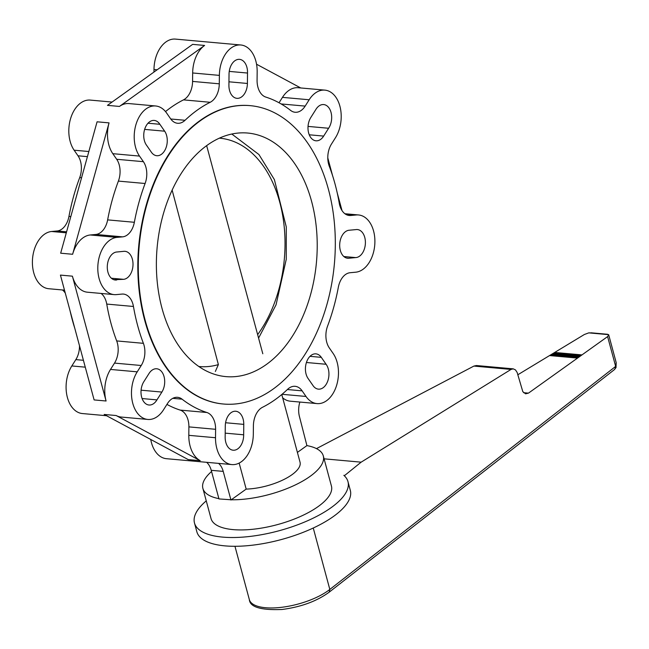 <?xml version="1.0" encoding="UTF-8"?>
<svg xmlns="http://www.w3.org/2000/svg" width="649" height="649" viewBox="0 0 649 649"><rect width="100%" height="100%" fill="white"/><g stroke="black" fill="none" stroke-linecap="round" stroke-linejoin="round"><path stroke-width="0.97" d="M200.573 120.56A149.781 97.999 95.1 0 0 138.991 284.197A149.781 97.999 95.1 0 0 223.378 404.011A149.781 97.999 95.1 0 0 334.405 263.616A149.781 97.999 95.1 0 0 250.23 105.649A149.781 97.999 95.1 0 0 200.573 120.56M223.142 403.986A149.781 97.999 -84.9 0 1 222.915 403.97A149.781 97.999 -84.9 0 1 138.529 284.157A149.781 97.999 -84.9 0 1 200.111 120.519A149.781 97.999 -84.9 0 1 249.768 105.609A149.781 97.999 -84.9 0 1 250.003 105.625M207.226 145.222A122.272 79.997 -84.9 0 1 247.764 133.045A122.272 79.997 -84.9 0 1 316.477 262.001A122.272 79.997 -84.9 0 1 225.844 376.607A122.272 79.997 -84.9 0 1 156.953 278.802A122.272 79.997 -84.9 0 1 207.226 145.222M211.566 471.515A62.361 23.161 -15.1 0 0 202.886 488.405L211.022 518.543A62.361 23.161 -15.1 0 0 233.08 529.608A62.361 23.161 -15.1 0 0 299.927 516.701A62.361 23.161 -15.1 0 0 331.428 486.052L323.299 455.914A62.361 23.161 -15.1 0 0 306.912 445.603L297.404 452.41M202.886 488.405A62.361 23.161 -15.1 0 0 218.883 498.635M281.78 394.511L300.041 462.185A38.275 14.213 -15.1 0 1 284.027 479.433A38.275 14.213 -15.1 0 1 246.182 489.095L231.247 499.787A62.361 23.161 -15.1 0 0 295.141 485.022A62.361 23.161 -15.1 0 0 323.299 455.914M247.512 73.045L247.407 83.461A14.059 9.2 -84.9 0 1 236.901 98.332A14.059 9.2 -84.9 0 1 228.91 85.189L229.032 74.773A14.059 9.2 -84.9 0 1 239.538 59.359A14.059 9.2 -84.9 0 1 247.512 73.045L229.243 71.398M328.605 128.259L308.032 126.409L328.605 128.267L323.664 136.087A14.059 9.2 -84.9 0 1 315.974 140.801A14.059 9.2 -84.9 0 1 308.445 132.185A14.059 9.2 -84.9 0 1 310.798 117.51L315.738 109.689A14.059 9.2 -84.9 0 1 323.689 104.562A14.059 9.2 -84.9 0 1 331.274 113.429A14.059 9.2 -84.9 0 1 328.605 128.259M355.652 257.588L348.773 258.245A14.059 9.2 -84.9 0 1 347.661 258.245A14.059 9.2 -84.9 0 1 339.703 244.267A14.059 9.2 -84.9 0 1 349.073 230.241L355.952 229.608A14.059 9.2 -84.9 0 1 357.421 229.559A14.059 9.2 -84.9 0 1 365.363 243.813A14.059 9.2 -84.9 0 1 355.652 257.588L343.84 256.525M355.652 257.604L343.848 256.542M312.81 385.287L308.015 378.383A14.059 9.2 -84.9 0 1 306.417 362.515A14.059 9.2 -84.9 0 1 315.925 353.859A14.059 9.2 -84.9 0 1 321.312 357.356L326.09 364.276A14.059 9.2 -84.9 0 1 328.029 380.233A14.059 9.2 -84.9 0 1 318.44 389.14A14.059 9.2 -84.9 0 1 312.81 385.287L312.802 385.279M326.09 364.276L306.417 362.499L326.098 364.267M159.873 124.292L164.668 131.195A14.059 9.2 -84.9 0 1 166.274 147.055A14.059 9.2 -84.9 0 1 156.758 155.711A14.059 9.2 -84.9 0 1 151.379 152.223L146.593 145.303A14.059 9.2 -84.9 0 1 144.654 129.338A14.059 9.2 -84.9 0 1 154.243 120.43A14.059 9.2 -84.9 0 1 159.873 124.292L148.021 123.221M116.731 279.962A14.059 9.2 -84.9 0 1 115.262 280.011A14.059 9.2 -84.9 0 1 107.32 265.757A14.059 9.2 -84.9 0 1 117.031 251.982L123.91 251.325A14.059 9.2 -84.9 0 1 125.022 251.325A14.059 9.2 -84.9 0 1 132.988 265.311A14.059 9.2 -84.9 0 1 123.61 279.33L113.826 279.703M225.171 436.534L225.276 426.117A14.059 9.2 -84.9 0 1 235.79 411.247A14.059 9.2 -84.9 0 1 243.773 424.381L243.659 434.798L225.203 433.143L243.659 434.798A14.059 9.2 -84.9 0 1 233.145 450.211A14.059 9.2 -84.9 0 1 225.171 436.534M156.936 399.881A14.059 9.2 -84.9 0 1 148.994 405.008A14.059 9.2 -84.9 0 1 141.409 396.141A14.059 9.2 -84.9 0 1 144.078 381.32L149.019 373.491A14.059 9.2 -84.9 0 1 156.709 368.77A14.059 9.2 -84.9 0 1 164.246 377.385A14.059 9.2 -84.9 0 1 161.885 392.069L156.944 399.889L142.09 398.543M246.182 489.095L239.157 463.07M231.247 499.787L218.964 498.927L211.241 470.314A18.342 11.998 95.1 0 0 206.642 462.315M299.862 402.047A18.342 11.998 95.1 0 0 299.497 416.772L306.912 445.603M262.488 407.296A18.342 11.998 95.1 0 0 253.402 425.752L253.313 434.197A28.734 18.797 -84.9 0 1 231.839 464.579A28.734 18.797 -84.9 0 1 215.517 437.734L215.606 429.297A18.342 11.998 95.1 0 0 206.893 412.504A161.398 105.592 -84.9 0 1 182.077 399.176A18.342 11.998 95.1 0 0 177.558 397.318A18.342 11.998 95.1 0 0 167.523 403.467L163.516 409.803A28.734 18.797 -84.9 0 1 147.794 419.441A28.734 18.797 -84.9 0 1 132.404 401.828A28.734 18.797 -84.9 0 1 137.223 371.836L141.222 365.501A18.342 11.998 95.1 0 0 143.397 343.329A161.398 105.592 -84.9 0 1 133.451 306.474A18.342 11.998 95.1 0 0 123.407 294.078A18.342 11.998 95.1 0 0 121.955 294.086L116.382 294.605A28.734 18.797 -84.9 0 1 114.11 294.614A28.734 18.797 -84.9 0 1 97.845 266.033A28.734 18.797 -84.9 0 1 116.99 237.38L122.564 236.861A18.342 11.998 95.1 0 0 134.351 222.282A161.398 105.592 -84.9 0 1 145.1 183.497A18.342 11.998 95.1 0 0 143.397 161.682L139.519 156.085A28.734 18.797 -84.9 0 1 136.241 123.667A28.734 18.797 -84.9 0 1 155.671 105.982A28.734 18.797 -84.9 0 1 166.671 113.113L170.549 118.71A18.342 11.998 95.1 0 0 177.575 123.269A18.342 11.998 95.1 0 0 185.046 120.284A161.398 105.592 -84.9 0 1 210.195 102.282A18.342 11.998 95.1 0 0 219.289 83.818L219.378 75.381A28.734 18.797 -84.9 0 1 240.852 44.992A28.734 18.797 -84.9 0 1 257.166 71.836L257.077 80.281A18.342 11.998 95.1 0 0 265.798 97.074A161.398 105.592 -84.9 0 1 290.606 110.403A18.342 11.998 95.1 0 0 295.133 112.261A18.342 11.998 95.1 0 0 305.168 106.103L309.167 99.768A28.734 18.797 -84.9 0 1 324.889 90.13A28.734 18.797 -84.9 0 1 340.279 107.742A28.734 18.797 -84.9 0 1 335.46 137.734L331.461 144.07A18.342 11.998 95.1 0 0 329.286 166.249A161.398 105.592 -84.9 0 1 339.232 203.096A18.342 11.998 95.1 0 0 349.276 215.492A18.342 11.998 95.1 0 0 350.728 215.492L356.301 214.965A28.734 18.797 -84.9 0 1 358.572 214.965A28.734 18.797 -84.9 0 1 374.846 243.537A28.734 18.797 -84.9 0 1 355.693 272.199L350.119 272.718A18.342 11.998 95.1 0 0 338.332 287.288A161.398 105.592 -84.9 0 1 327.583 326.082A18.342 11.998 95.1 0 0 329.286 347.888L333.164 353.494A28.734 18.797 -84.9 0 1 336.442 385.904A28.734 18.797 -84.9 0 1 317.012 403.597A28.734 18.797 -84.9 0 1 306.012 396.458L302.134 390.86A18.342 11.998 95.1 0 0 295.108 386.309A18.342 11.998 95.1 0 0 287.637 389.286A161.398 105.592 -84.9 0 1 262.488 407.296M230.939 500.006L223.215 471.393A18.342 11.998 95.1 0 0 218.616 463.394M155.671 105.982L128.964 103.572A28.734 18.797 95.1 0 0 119.44 106.436L107.466 105.357L192.639 44.367L204.613 45.446A28.734 18.797 95.1 0 0 192.664 72.972L192.575 81.417A18.342 11.998 -84.9 0 1 183.489 99.873A161.398 105.592 95.1 0 0 165.503 111.579M72.631 254.27L60.665 253.199L97.074 121.801L109.048 122.88A28.734 18.797 95.1 0 0 112.812 153.675L116.69 159.281A18.342 11.998 -84.9 0 1 118.386 181.095A161.398 105.592 95.1 0 0 107.637 219.881A18.342 11.998 -84.9 0 1 95.857 234.451L90.284 234.979A28.734 18.797 95.1 0 0 72.631 254.27L109.048 122.88M101.09 293.437A18.342 11.998 -84.9 0 1 106.744 304.073A161.398 105.592 95.1 0 0 116.69 340.92A18.342 11.998 -84.9 0 1 114.516 363.099L110.508 369.435A28.734 18.797 95.1 0 0 106.079 401.001L94.113 399.922L60.43 275.095L72.404 276.174A28.734 18.797 95.1 0 0 87.404 292.204L114.11 294.614M166.931 404.4A161.398 105.592 95.1 0 0 180.179 410.095A18.342 11.998 -84.9 0 1 188.891 426.888L188.802 435.333A28.734 18.797 95.1 0 0 200.192 460.668L188.218 459.597L104.173 414.451L116.147 415.53A28.734 18.797 95.1 0 0 121.079 417.039L147.794 419.441M200.192 460.668L116.147 415.53M282.68 397.837A28.734 18.797 95.1 0 0 290.298 401.187L317.012 403.597M106.079 401.001L72.404 276.174M327.786 157.894L332.588 175.684M337.196 192.753L341.999 210.552M119.44 106.436L204.613 45.446M256.558 64.227L300.747 87.964M324.889 90.13L298.183 87.729A28.734 18.797 95.1 0 0 282.461 97.366L279.046 102.769M240.852 44.992L175.457 39.102A28.734 18.797 95.1 0 0 153.983 69.492L157.155 69.776M112.074 102.055L90.284 100.092A28.734 18.797 95.1 0 0 70.846 117.777A28.734 18.797 95.1 0 0 74.124 150.195L88.84 151.517M74.124 150.195L78.002 155.792A18.342 11.998 95.1 0 1 79.705 177.607A161.398 105.592 95.1 0 0 68.956 216.401A18.342 11.998 95.1 0 1 57.177 230.971L51.596 231.49A28.734 18.797 95.1 0 0 32.45 260.152A28.734 18.797 95.1 0 0 48.716 288.724L64.486 290.144M150.738 439.462A28.734 18.797 95.1 0 0 166.444 458.697L231.839 464.579M79.502 345.795A18.342 11.998 95.1 0 1 75.836 359.619L71.828 365.955A28.734 18.797 95.1 0 0 67.017 395.947A28.734 18.797 95.1 0 0 82.399 413.551L106.55 415.725M70.1 310.928A161.398 105.592 95.1 0 0 74.7 328.005M65.298 293.137A18.342 11.998 95.1 0 0 62.409 289.957M153.959 72.071L153.983 69.492M615.974 367.65A3.667 1.639 -154.1 0 0 615.998 367.61L614.376 369.646A3.667 2.555 -128 0 0 614.384 369.646A3.667 2.555 -128 0 0 615.017 366.904L329.822 589.43L329.189 592.172C316.793 601.217 301.087 606.993 282.072 609.484C260.825 610.352 249.914 607.058 249.338 599.611A45.779 17.004 164.9 0 0 282.226 607.229A45.779 17.004 164.9 0 0 329.822 589.43L313.256 528.018M616.144 362.572A3.667 1.063 165.6 0 1 616.209 362.694L615.99 367.61A3.667 1.639 -154.1 0 0 615.585 366.158L615.017 366.904M608.721 334.868L616.209 362.694A3.667 1.063 165.6 0 1 616.209 362.848L615.585 366.158L607.61 336.596L608.73 334.868L606.677 334.219M615.276 359.132L616.209 362.848M592.618 332.953L588.781 332.872L584.351 334.503L517.837 374.757M344.319 475.766L361.136 462.169L511.039 369.419L513.254 368.851L476.431 365.533L473.9 366.077L316.469 448.621M344.213 475.376L343.848 475.344A79.478 29.513 164.9 0 1 347.961 481.599A79.478 29.513 164.9 0 1 278.916 530.793A79.478 29.513 164.9 0 1 194.489 523.005A79.478 29.513 164.9 0 1 206.252 500.874M347.961 481.599L350.322 490.36A79.478 29.513 164.9 0 1 281.277 539.562A79.478 29.513 164.9 0 1 196.858 531.774L194.489 523.005M513.254 368.851L515.493 369.922L517.164 372.494L522.818 391.68L525.593 393.813L528.464 393.132L607.61 336.596M361.136 462.169L324.086 458.827M579.776 356.528L552.145 354.046M172.147 190.133L218.372 364.6L215.346 371.471M257.645 334.633A114.63 75 95.1 0 0 282.08 212.255A114.63 75 95.1 0 0 219.346 138.164M198.797 366.498A114.63 75 95.1 0 0 218.372 364.6M247.407 83.461L228.943 81.798M323.664 136.087L309.24 134.789M348.773 258.245L346.566 258.051M321.312 357.356L310.003 356.333M164.668 131.195L144.638 129.394M123.61 279.33L111.368 278.226M243.773 424.381L225.584 422.742M161.885 392.069L141.084 390.195M211.241 470.314L223.215 471.393M281.122 103.945L305.168 106.103M282.461 97.366L309.167 99.768M347.856 215.233L350.728 215.492M192.664 72.972L219.378 75.381M345.211 213.967L356.301 214.965M192.575 81.417L219.289 83.818M183.489 99.873L210.195 102.282M170.752 118.994L185.046 120.284M112.812 153.675L139.519 156.085M116.69 159.281L143.397 161.682M118.386 181.095L145.1 183.497M107.637 219.881L134.351 222.282M282.039 394.3L306.012 396.458M95.857 234.451L122.564 236.861M287.377 389.53L302.134 390.86M90.284 234.979L116.99 237.38M51.596 231.49L66.312 232.821M188.802 435.333L215.517 437.734M106.744 304.073L133.451 306.474M116.69 340.92L143.397 343.329M114.516 363.099L141.222 365.501M188.891 426.888L215.606 429.297M110.508 369.435L137.223 371.836M180.179 410.095L206.893 412.504M71.828 365.955L85.27 367.164M172.772 398.34L182.077 399.176M75.836 359.619L83.421 360.3M57.177 230.971L66.587 231.815M68.956 216.401L70.814 216.571M79.705 177.607L81.563 177.777M78.002 155.792L87.42 156.644M511.039 369.419L473.9 366.077M528.464 393.132L523.638 392.702M577.521 358.086L549.541 355.571M577.959 357.777L550.052 355.271M608.632 334.657L588.781 332.872M578.884 357.153L551.115 354.646M580.652 355.887L553.159 353.413M581.975 354.906L554.692 352.456M581.545 355.222L554.197 352.756M222.915 403.97L223.378 404.011M249.768 105.609L250.23 105.649M344.887 213.732L358.572 214.965M614.384 369.646L329.181 592.172M234.954 546.288L249.338 599.611M607.78 334.3L591.15 332.807M262.804 353.762L206.65 145.636M258.578 338.088L276.052 304.835L286.258 259.284L286.274 226.931L274.381 179.586L258.951 154.551L231.807 134.027"/></g></svg>
